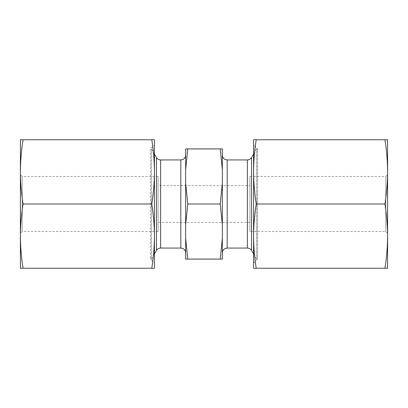 <?xml version="1.0" encoding="UTF-8"?>
<svg xmlns="http://www.w3.org/2000/svg" width="408" height="408" viewBox="0 0 408 408"><rect width="100%" height="100%" fill="white"/><g stroke="black" fill="none" stroke-linecap="round" stroke-linejoin="round"><path stroke-width="0.31" stroke-dasharray="2.04 1.53" d="M151.766 268.26L23.062 268.26C21.349 257.55 20.461 246.84 20.4 236.13C20.461 225.42 21.349 214.71 23.062 204C21.349 193.29 20.461 182.58 20.4 171.87C20.461 161.16 21.349 150.45 23.062 139.74L151.766 139.74C153.479 150.45 154.367 161.16 154.428 171.87C154.367 182.58 153.479 193.29 151.766 204C153.479 214.71 154.367 225.42 154.428 236.13C154.367 246.84 153.479 257.55 151.766 268.26L154.428 268.26L154.428 171.87L154.428 236.13M23.062 204L151.766 204M23.062 139.74L20.4 139.74L20.4 268.26L23.062 268.26M151.766 139.74L154.428 139.74L154.428 171.87M387.6 174.624L387.6 233.376L387.6 174.624L385.764 176.46L385.764 231.54L385.764 176.46L249.9 176.46L249.9 231.54L249.9 176.46M256.234 268.26L387.6 268.26L387.6 139.74L253.572 139.74L253.572 171.87C253.633 182.58 254.521 193.29 256.234 204C254.521 214.71 253.633 225.42 253.572 236.13L253.572 171.87L253.572 236.13C253.633 246.84 254.521 257.55 256.234 268.26L253.572 268.26L253.572 236.13M222.36 238.303L222.36 259.08L220.223 259.08L222.36 238.303L222.36 224.777L220.223 204L187.777 204L185.64 224.777L185.64 238.303L187.777 259.08L185.64 259.08L185.64 238.303M220.223 259.08L187.777 259.08M253.572 253.975L256.52 259.08L257.611 259.08L253.572 263.119L253.572 144.881L257.611 148.92L257.611 259.08L257.611 148.92L256.52 148.92L256.52 259.08L256.52 148.92L253.572 154.025M222.36 155.117L222.36 252.884L222.36 155.117M222.36 224.777L222.36 148.92L187.777 148.92L185.64 169.697L185.64 148.92L187.777 148.92M220.223 204L222.36 183.223M222.36 169.697L220.223 148.92M154.428 154.025L151.48 148.92L150.389 148.92L150.389 259.08L150.389 148.92L154.428 144.881L154.428 263.119L150.389 259.08L151.48 259.08L151.48 148.92L151.48 259.08L154.428 253.975M384.938 268.26C386.651 257.55 387.539 246.84 387.6 236.13C387.539 225.42 386.651 214.71 384.938 204C386.651 193.29 387.539 182.58 387.6 171.87C387.539 161.16 386.651 150.45 384.938 139.74M384.938 204L256.234 204M256.234 139.74C254.521 150.45 253.633 161.16 253.572 171.87M20.4 174.624L20.4 233.376L20.4 174.624L22.236 176.46L22.236 231.54L22.236 176.46L158.1 176.46L158.1 231.54L158.1 176.46M158.1 185.64L158.1 222.36L158.1 185.64L249.9 185.64L249.9 222.36L249.9 185.64M185.64 224.777L185.64 183.223L187.777 204M185.64 155.117L185.64 252.884L185.64 155.117M185.64 169.697L185.64 183.223M251.552 250.471L251.552 157.529M247.376 248.064L247.376 159.936M227.179 248.064L227.179 159.936M156.448 250.471L156.448 157.529M160.624 248.064L160.624 159.936M180.821 248.064L180.821 159.936M158.1 231.54L22.236 231.54L20.4 233.376M249.9 222.36L158.1 222.36M387.6 233.376L385.764 231.54L249.9 231.54"/><path stroke-width="0.61" d="M23.062 204C21.349 214.71 20.461 225.42 20.4 236.13C20.461 246.84 21.349 257.55 23.062 268.26L151.766 268.26C153.479 257.55 154.367 246.84 154.428 236.13C154.367 225.42 153.479 214.71 151.766 204C153.479 193.29 154.367 182.58 154.428 171.87C154.367 161.16 153.479 150.45 151.766 139.74L23.062 139.74C21.349 150.45 20.461 161.16 20.4 171.87C20.461 182.58 21.349 193.29 23.062 204L151.766 204M23.062 268.26L20.4 268.26L20.4 139.74L23.062 139.74M154.428 144.881L154.428 171.87L154.428 139.74L151.766 139.74M256.234 204C254.521 193.29 253.633 182.58 253.572 171.87L253.572 236.13C253.633 225.42 254.521 214.71 256.234 204L384.938 204C386.651 193.29 387.539 182.58 387.6 171.87C387.539 161.16 386.651 150.45 384.938 139.74L387.6 139.74L387.6 268.26L256.234 268.26C254.521 257.55 253.633 246.84 253.572 236.13L253.572 263.119M384.938 139.74L256.234 139.74C254.521 150.45 253.633 161.16 253.572 171.87L253.572 144.881M253.572 171.87L253.572 139.74L256.234 139.74M222.36 155.117C222.646 158.044 224.252 159.65 227.179 159.936L247.376 159.936C249.196 159.875 250.589 159.074 251.552 157.529L253.572 154.025M222.36 169.697L220.223 148.92L222.36 148.92L222.36 259.08L187.777 259.08L185.64 238.303L185.64 224.777L187.777 204L185.64 183.223L185.64 169.697L187.777 148.92L185.64 148.92L185.64 169.697M222.36 238.303L220.223 259.08M222.36 183.223L220.223 204L222.36 224.777M220.223 204L187.777 204M220.223 148.92L187.777 148.92M253.572 236.13L253.572 268.26L256.234 268.26M154.428 171.87L154.428 263.119M154.428 236.13L154.428 268.26L151.766 268.26M384.938 204C386.651 214.71 387.539 225.42 387.6 236.13C387.539 246.84 386.651 257.55 384.938 268.26M185.64 155.117C185.354 158.044 183.748 159.65 180.821 159.936L160.624 159.936C158.804 159.875 157.411 159.074 156.448 157.529L154.428 154.025M185.64 183.223L185.64 224.777M185.64 238.303L185.64 259.08L187.777 259.08M251.552 157.529L251.552 250.471L253.572 253.975M247.376 159.936L247.376 248.064L227.179 248.064C224.252 248.35 222.646 249.956 222.36 252.884M227.179 159.936L227.179 248.064M156.448 157.529L156.448 250.471L154.428 253.975M160.624 159.936L160.624 248.064C158.804 248.125 157.411 248.926 156.448 250.471M180.821 159.936L180.821 248.064L160.624 248.064M251.552 250.471C250.589 248.926 249.196 248.125 247.376 248.064M180.821 248.064C183.748 248.35 185.354 249.956 185.64 252.884"/></g></svg>
